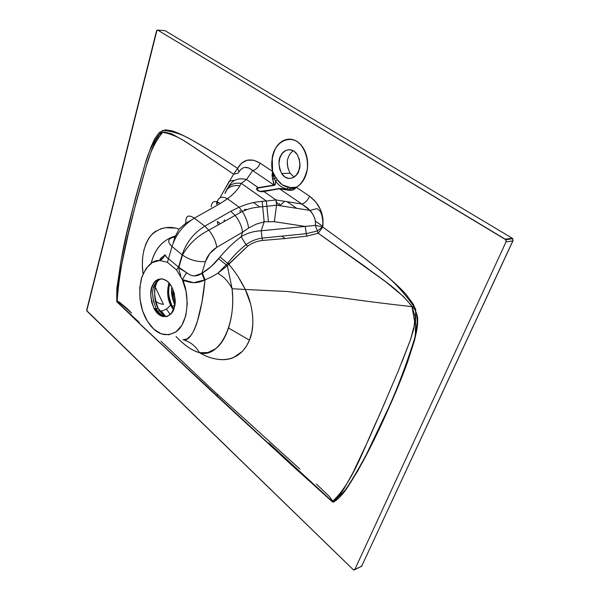 <?xml version="1.0" encoding="UTF-8"?>
<svg xmlns="http://www.w3.org/2000/svg" width="600" height="600" viewBox="0 0 600 600"><rect width="100%" height="100%" fill="white"/><g stroke="black" fill="none" stroke-linecap="round" stroke-linejoin="round"><path stroke-width="0.9" d="M241.89 210.735L242.94 211.14M247.252 209.498L244.462 209.37L247.252 209.498M276.337 201.667L279.06 205.575M253.553 202.575L259.62 206.895L253.553 202.575M240.053 210.593L240.112 211.763M224.46 219.945L225.097 220.785M217.298 221.445L219.705 223.267L217.298 221.445L217.853 224.333M224.183 221.31L223.837 220.89M174.93 237.03L173.325 242.64L174.93 237.03C167.745 238.298 166.77 241.455 172.005 246.502L182.16 254.805L178.553 267.105L168.502 258.728L172.005 246.502C166.77 241.455 167.745 238.298 174.93 237.03L179.1 229.072C168.63 225.532 159.27 227.61 151.005 235.32C143.602 245.295 140.947 258.15 143.047 273.885L142.35 264.832L142.657 257.415M257.16 188.858L258.623 187.928L274.32 185.34C275.288 185.25 275.7 183.803 275.55 180.99C278.737 185.58 282.638 188.212 287.235 188.895L278.993 188.52L263.483 191.303L279.39 188.745L301.778 204.007L276.007 199.958L266.377 201.015L268.395 221.468L266.377 201.015L262.14 201.345C254.288 201.952 246.63 203.91 239.167 207.233L227.468 198.743C233.288 194.31 237.442 189.968 239.94 185.708L241.23 183.368L266.377 201.015L262.14 201.345L264.173 221.79L274.343 221.692L305.265 226.433L261.195 230.775L262.08 238.058L261.195 230.775C253.635 231.15 246.938 233.138 241.103 236.76L245.97 244.575L247.68 246.157C251.94 242.985 256.882 241.087 262.507 240.458C256.882 241.087 251.94 242.985 247.68 246.157L227.317 265.755L232.095 288.705L232.642 296.685C233.025 307.785 231.653 318.233 228.532 328.028L249.465 340.185C255.675 325.8 252.728 304.38 245.288 289.507C240.442 279.653 234.907 271.2 228.675 264.15L247.68 246.157L245.97 244.575L241.103 236.76C233.55 242.468 226.538 249.195 220.072 256.928C226.538 249.195 233.55 242.468 241.103 236.76L242.572 232.17L248.67 228.007L256.087 224.212L264.173 221.79L261.195 230.775L264.173 221.79L274.343 221.692L305.265 226.433L261.195 230.775C253.635 231.15 246.938 233.138 241.103 236.76L242.572 232.17L248.67 228.007C247.627 222.007 245.513 216.472 242.333 211.403L239.108 207.195L230.79 211.282L204.772 226.17C193.748 232.98 186.21 242.52 182.16 254.805L178.553 267.105L180.172 268.755L186.608 272.722L182.317 279.57C188.895 291.397 189.87 320.985 176.722 331.327C163.373 339.472 153.278 331.522 146.062 318.907C139.837 307.147 138.278 293.722 141.375 278.625C146.28 265.995 152.37 259.942 159.637 260.46C162.36 259.35 164.115 257.415 164.887 254.647C165.142 255.757 166.35 257.115 168.502 258.728L167.392 262.29L159.637 260.46L167.392 262.29L176.535 269.955L182.317 279.57L186.053 291.308L187.267 303.765L185.82 315.51L181.905 325.237L176.002 331.882L168.803 334.808L161.1 333.803L153.705 329.07L147.352 321.18L142.65 310.957L140.04 299.43L139.77 287.73L141.877 276.99L146.183 268.29L152.295 262.56L159.637 260.46C162.36 259.35 164.115 257.415 164.887 254.647L167.017 257.782L168.502 258.728L172.005 246.502C175.95 234.3 183.405 224.85 194.37 218.153L220.26 203.535L227.52 198.78L239.108 207.195L230.79 211.282L204.772 226.17L194.37 218.153C188.265 214.2 185.43 215.865 185.873 223.163L191.137 220.185L185.873 223.163L179.1 229.072M262.507 240.458L262.08 238.058L262.507 240.458L284.745 238.575L306.855 236.138L318.195 233.235L315.353 225.353L305.265 226.433L306.285 233.61L305.265 226.433L315.353 225.353C315.93 221.82 314.955 217.913 312.428 213.623L307.822 208.222L301.778 204.007L276.007 199.958L276.532 205.343L274.343 221.692L276.532 205.343L276.007 199.958L263.865 191.528L279.39 188.745L260.692 191.317M226.642 189.915C229.125 184.642 233.985 182.46 241.23 183.368L246.525 179.49L252.683 170.542L273.96 185.047L258.623 187.928L274.657 185.235L275.452 183.547L275.55 180.99L273.562 176.648L272.58 171.405C270.945 164.572 271.83 157.08 275.235 148.92C281.01 139.042 291.007 137.542 296.88 141.458C302.88 144.953 308.888 156.637 307.207 169.597C304.853 178.785 301.185 184.665 296.212 187.222C296.28 187.882 294.09 188.52 289.65 189.127L287.235 188.895L288.33 187.2L287.235 188.895C282.638 188.212 278.737 185.58 275.55 180.99L277.403 179.835C280.395 184.118 284.032 186.57 288.33 187.2L293.362 187.755L296.205 187.208C299.543 185.468 302.25 182.58 304.335 178.545C306.42 174.488 307.5 169.958 307.59 164.94C307.673 159.915 306.735 155.265 304.778 150.99C302.82 146.722 300.18 143.558 296.873 141.48C293.565 139.417 290.153 138.765 286.627 139.53C283.11 140.303 280.05 142.32 277.455 145.583C274.875 148.845 273.142 152.812 272.265 157.485L272.595 171.398L274.02 174.765L277.403 179.835L282.375 184.898L290.505 187.553L289.65 189.127L278.993 188.52L289.26 190.373L293.228 189.847L296.228 187.275C299.572 185.535 302.295 182.632 304.388 178.59C306.472 174.525 307.56 169.972 307.65 164.94C307.725 159.9 306.788 155.235 304.83 150.945C302.858 146.67 300.218 143.49 296.895 141.405C293.58 139.343 290.153 138.69 286.62 139.455C283.087 140.227 280.028 142.252 277.425 145.523C274.83 148.8 273.09 152.775 272.212 157.462L272.543 171.42L260.13 163.11L253.575 160.215L247.178 160.222L241.657 163.065L237.6 168.368C213.405 152.445 195.75 141.712 184.635 136.178C179.407 133.553 175.132 131.76 171.803 130.8L165.36 129.87L159.255 132.48L154.59 139.042L151.005 147L145.102 163.98L135.315 198.487L126.945 232.642L121.215 259.748L116.835 288.532L116.73 301.545L142.605 326.58L212.97 392.377L293.288 466.597L333.015 502.252C337.013 500.377 341.587 495.817 346.725 488.588L357.938 470.595L373.567 440.857L390.99 403.178C397.62 387.967 403.11 374.37 407.46 362.37L414.525 340.35L416.625 331.058C417.653 325.327 417.923 320.377 417.42 316.222L413.34 304.23L406.065 294.42C401.963 289.808 396.412 284.445 389.423 278.347C373.965 264.945 351.735 247.845 322.748 227.055L322.95 218.468L320.565 209.775L315.892 202.035L309.51 196.178L296.228 187.275L309.51 196.178C307.77 200.407 305.19 203.017 301.778 204.007L279.39 188.745L289.26 190.373L289.65 189.127L289.26 190.373C292.56 190.515 294.885 189.48 296.228 187.275C301.215 184.71 304.89 178.822 307.245 169.613C308.925 156.623 302.91 144.907 296.895 141.405C291.007 137.483 280.987 138.99 275.205 148.89C271.793 157.065 270.9 164.58 272.543 171.42L272.032 175.56L273.96 185.047L258.27 187.642L246.525 179.49C238.755 177.593 232.913 179.715 228.99 185.858M175.035 302.812C173.115 297.585 172.41 293.07 172.92 289.267C172.41 293.07 173.115 297.585 175.035 302.812M181.178 341.535C187.462 347.325 193.567 351.045 199.5 352.71L199.5 352.71C215.722 362.37 239.01 364.808 249.465 340.185L228.532 328.028C225.165 337.853 220.942 344.707 215.85 348.6L207.833 352.56L199.5 352.71C195.577 345.975 190.102 341.647 183.083 339.728L187.065 338.955L190.627 335.775C193.147 332.452 195.3 328.035 197.062 322.522L201.952 302.07L205.028 279.803L204.51 280.08L201.862 273.337L210.975 266.685L220.072 256.935L227.595 263.288L220.072 256.935L218.647 258.668L227.317 265.755L217.89 273.248L227.317 265.755L232.087 288.705C236.52 324.847 218.85 359.093 199.5 352.71C191.887 350.46 184.08 345.067 176.078 336.532M212.167 358.087L214.245 358.635C221.385 360.3 227.767 359.962 233.392 357.63L242.542 351.24L246.487 346.087L249.675 339.66L251.85 332.13L252.847 323.918L252.63 315.54L251.385 307.403M250.522 303.803L245.265 289.462L238.388 277.118M385.537 400.98L369.202 438.27L352.868 472.957L343.995 488.768L338.918 495.765L332.82 501.135C353.423 481.71 364.222 446.842 379.41 415.125L398.235 371.062L410.475 339.765L414.893 323.205L411.998 306.63C399.082 289.365 380.498 278.46 364.83 266.37L318.195 233.235L385.702 281.782L403.2 296.28L411.082 305.197L411.998 306.638L415.2 316.837L413.768 328.86L410.385 340.013L401.88 362.197M199.5 352.71C195.577 345.975 190.102 341.647 183.083 339.728C193.822 342.757 202.267 309.817 205.028 279.803L193.68 282.705L182.317 279.57L186.608 272.722C191.738 276.735 196.822 276.938 201.862 273.337L204.51 280.08C197.468 283.688 190.072 283.522 182.317 279.57L176.535 269.955L178.553 267.105L186.608 272.722C189.472 274.808 192.022 275.888 194.257 275.962L201.862 273.337L205.462 261.608C197.257 262.11 189.608 259.935 182.512 255.083L182.475 255.06C189.57 259.92 197.235 262.103 205.462 261.608C207.54 255.517 211.305 250.755 216.757 247.32C215.94 241.53 213.3 235.808 208.822 230.153L204.772 226.17L208.98 230.347C213.368 235.965 215.962 241.62 216.757 247.32L242.572 232.17C241.92 226.478 239.4 220.875 235.028 215.362L230.79 211.282L235.028 215.362C239.4 220.875 241.92 226.478 242.572 232.17L216.757 247.32L209.835 253.462L205.462 261.608L201.862 273.337L202.373 273.038L205.028 279.803L210.923 277.252L217.89 273.248L227.663 263.34C233.235 256.17 239.362 249.938 246.053 244.65C250.688 241.178 256.028 238.995 262.087 238.11L306.3 233.67L317.257 231.007L322.462 226.95C323.745 220.38 321.337 212.475 319.837 210.9C316.957 208.095 317.73 208.312 310.02 210.442C314.228 215.362 316.005 220.335 315.353 225.353L322.47 226.958L315.353 225.353L318.195 233.235L322.748 227.055C341.138 240.142 360.112 254.49 379.673 270.105C393.12 280.56 405.127 293.565 415.68 309.127L415.357 337.072L407.46 362.37C395.22 394.507 382.215 424.072 368.46 451.065C361.575 464.377 354.33 476.888 346.725 488.588L333.015 502.252L332.82 501.135L329.108 496.245L316.433 484.072M299.888 469.103L211.118 388.56L160.898 341.175M127.26 309L119.602 302.265L117.157 301.17L117.248 292.327L118.208 283.815L121.073 267.345L128.145 234.585L136.403 201.173L146.032 166.965L151.718 149.805L155.062 141.532L159.42 134.453L161.715 132.735L164.4 132.038L171.48 133.762L183.39 140.34L195.405 148.125L233.61 174.218L222.39 193.403M174.66 228.083L165.637 227.7L160.56 228.81M155.738 231.15L152.648 233.595L148.972 237.975L145.988 243.615L143.775 250.575M293.28 150.705C290.595 152.797 288.93 155.108 288.278 157.627C286.493 161.46 287.07 166.627 290.002 173.115L294.15 177.075M298.92 170.37C298.358 175.837 288.082 183.51 281.625 173.558C278.303 165.345 278.123 159.218 281.085 155.167C283.065 150.105 291.983 146.535 297.142 154.447C300.188 161.123 300.788 166.433 298.92 170.37L296.483 174.9L292.972 177.75L288.93 178.5L284.985 177.075L281.715 173.7L279.608 168.892L278.962 163.365L279.877 157.942L282.233 153.428L285.675 150.502L289.702 149.625L293.707 150.96L297.06 154.328L299.243 159.21L299.895 164.858L298.92 170.37M155.317 287.16L163.462 304.403C159.833 303.9 157.14 302.707 155.377 300.795M166.358 308.993L170.257 314.513M228.907 263.865L227.985 262.928M194.37 218.153C183.405 224.85 175.95 234.3 172.005 246.502L182.16 254.805C186.21 242.52 193.748 232.98 204.772 226.17L194.37 218.153L220.26 203.535L227.46 198.743C221.333 195.623 217.702 197.468 216.585 204.285L218.423 202.373L216.585 204.285L216.803 201.705M226.252 191.145L224.962 193.455C227.002 187.38 231.99 184.8 239.94 185.708C232.028 184.837 227.032 187.425 224.962 193.455L226.252 191.145M172.53 298.837L171.585 291.053M173.67 298.755L175.035 302.85C173.1 297.593 172.387 293.055 172.905 289.237L173.67 298.755M166.163 316.673C163.65 315.487 161.37 313.26 159.308 310.005C156.712 312.15 166.395 311.572 170.468 304.928C167.34 298.26 166.852 290.895 169.005 282.832C166.86 290.955 167.347 298.32 170.468 304.928L172.087 306.067L173.805 308.798L172.087 306.067C168.218 296.093 167.422 288.623 169.71 283.673C167.782 292.373 168.578 299.835 172.087 306.067L174.653 305.64M171.877 287.04C170.865 291.862 171.833 297.825 174.78 304.928M170.468 304.928L173.407 309.817L170.468 304.928M156.18 308.692L158.145 308.37C153.255 294.593 153.458 285.075 158.745 279.795C152.993 286.035 153.877 301.755 158.145 308.37C160.485 312.562 163.125 315.263 166.065 316.455C162.915 315.007 160.275 312.308 158.145 308.37L165.66 316.41M159.413 314.678L160.942 315.885L155.025 308.88M154.8 308.46L155.212 309.24M161.062 278.73L161.07 278.73C152.438 283.44 149.865 292.005 155.947 308.265C159.067 313.74 162.743 316.47 166.972 316.47M153.57 287.752L156.165 282.285L160.08 279.075M153.555 301.95L152.663 294.645M156.127 308.595L154.042 308.58C150.038 297.278 149.692 289.275 153.015 284.558C155.183 278.288 165.51 275.325 171.69 286.695C175.373 295.972 176.19 303.007 174.135 307.793L175.125 300.735L174.21 293.205L171.525 286.395L167.52 281.377L162.817 278.91L158.16 279.345L154.252 282.555L151.657 288.03L150.75 294.938L151.65 302.25L154.222 308.91L158.093 313.928L162.712 316.538L167.385 316.327L171.405 313.267L174.135 307.793C173.618 314.925 161.722 322.913 154.042 308.58M166.958 316.47L164.618 316.207M180.113 275.228L180.578 275.377M284.52 201.292L280.582 205.065M161.392 311.032L165.225 316.05M285.105 238.545L282.195 236.295M287.085 201.697L296.722 208.335M315.33 221.145L322.868 226.335L315.33 221.145M228.465 186.953C232.14 180.03 238.163 177.54 246.525 179.49L252.683 170.542L248.76 167.97L244.86 167.43C242.138 167.962 240.12 169.605 238.8 172.35M220.26 203.535C214.778 200.017 211.763 201.127 211.222 206.865M239.94 185.708L241.23 183.368C234.292 182.468 229.5 184.477 226.868 189.39M248.67 228.007L256.2 224.16L264.173 221.79L262.14 201.345M205.028 279.803L202.373 273.038C208.417 269.37 213.84 264.577 218.647 258.668L227.317 265.755L228.675 264.157L227.595 263.288L228.667 264.15M178.553 267.105L176.535 269.955L167.392 262.29L168.502 258.728L178.553 267.105M162.667 256.755L159.637 260.46C159.773 259.132 161.317 257.52 164.265 255.623M229.282 181.215L233.737 180.36L229.282 181.215L220.042 197.715M306.285 233.61L306.855 236.138L306.285 233.61M233.61 174.218L189.87 144.472C180.743 138.067 171.712 134.002 162.795 132.292C155.73 140.572 150.262 151.733 146.4 165.773C133.41 212.888 120.292 255.458 117.157 301.17L116.73 301.545C118.552 254.062 132.218 210.803 145.102 163.98C148.965 150.15 154.808 138.953 162.63 130.395C172.425 131.07 182.205 134.288 191.977 140.062C206.7 148.515 221.903 157.95 237.6 168.368L233.61 174.218L238.395 173.017L233.61 174.218L237.6 168.368L239.002 171.96L237.6 168.368C242.888 159.33 250.395 157.575 260.13 163.11L272.543 171.42L272.438 178.98L274.403 178.83L272.438 178.98C273.638 181.485 274.14 183.502 273.96 185.047L252.683 170.542C247.627 166.297 243.33 166.35 239.79 170.708M258.623 187.928L258.27 187.642C253.493 188.505 259.65 192.81 263.865 191.528L263.483 191.303C259.822 192.397 254.452 188.64 258.623 187.928M164.438 241.417C158.01 246.337 153.608 253.575 151.222 263.145L151.2 263.257C154.972 248.737 162.99 239.663 175.238 236.048M276.007 199.958L263.865 191.528L260.647 191.55L257.513 190.477L256.597 188.73L258.27 187.642L246.525 179.49L241.23 183.368L266.377 201.015L276.007 199.958M217.155 396.075L217.403 394.373L217.155 396.075M512.947 240.84L506.033 241.905L354.825 569.49L506.033 241.905L505.815 239.737L157.695 30.09L164.985 30.66L512.175 238.178L164.985 30.66L157.695 30.09L505.252 239.212L512.175 238.178L505.252 239.212L506.138 240.397L506.033 241.905L512.947 240.84L512.737 238.695L512.175 238.178L512.722 238.673L512.947 240.84L361.65 566.25L513.12 240.278M117.765 301.222L117.495 302.228M287.347 163.012L287.985 168.488M281.625 173.558L290.093 173.25M353.123 569.558L86.79 310.695L156.99 30.15L157.695 30.09L156.495 30.997L86.782 309.757L86.933 311.085L353.123 569.558L354.097 570L361.65 566.25L354.825 569.49L353.123 569.558M260.13 163.11C258.555 167.205 256.072 169.688 252.683 170.542C256.072 169.688 258.555 167.205 260.13 163.11M310.02 210.442L301.778 204.007C305.19 203.017 307.77 200.407 309.51 196.178C319.778 204.038 324.188 214.335 322.748 227.055L318.195 233.235L306.855 236.138M272.58 171.405L275.88 177.705L274.403 178.83L272.58 171.405C270.945 164.572 271.83 157.08 275.235 148.92C281.01 139.042 291.007 137.542 296.88 141.458C302.88 144.953 308.888 156.637 307.207 169.597C304.853 178.785 301.185 184.665 296.212 187.222L289.65 189.127L290.505 187.553L296.205 187.208C301.178 184.642 304.837 178.778 307.192 169.597C308.865 156.645 302.865 144.968 296.873 141.48C291.007 137.565 281.017 139.065 275.25 148.935C271.845 157.087 270.96 164.572 272.595 171.398M277.403 179.835L275.55 180.99L274.403 178.83L275.88 177.705L277.403 179.835M332.82 501.135L332.108 501.232L333.015 502.252L332.82 501.135L332.108 501.232L333.015 502.252L332.048 501.555C243.135 421.207 175.005 357.51 117.292 302.228L116.73 301.545L117.368 301.987L117.157 301.17L116.73 301.545L139.215 322.403M131.407 312.923C126.405 307.59 121.65 303.668 117.157 301.17L117.368 301.987M268.875 442.987L332.108 501.232M360.638 566.73L362.025 565.433L360.638 566.73M512.692 238.635L512.175 238.178M245.288 210.195L244.553 210.18M280.695 205.83L279.225 203.483M245.265 289.462L287.16 291.487L337.635 297.255C364.155 301.005 388.942 304.132 411.998 306.638L414.217 308.692C414.967 309.487 415.8 311.632 416.73 315.135L417.27 321.69L414.893 337.582C406.815 363.24 398.213 386.317 389.062 406.815L366.517 454.185C358.373 469.507 351.022 481.838 344.475 491.175L332.978 501.945L329.835 499.56L293.4 466.5L179.625 361.103L132.705 317.077L117.345 301.928C118.395 302.655 116.377 299.61 131.565 313.072M217.89 273.248C222.63 276.615 224.603 277.043 230.257 285.36L232.087 288.705L245.28 289.493M183.188 281.647L184.852 280.748M412.05 306.735L414.683 306.795M180.833 276.532C179.73 271.192 178.92 271.605 178.83 267.48L182.483 255.06C188.587 244.298 197.362 235.995 208.822 230.153L242.333 211.403C247.147 209.572 250.275 207.585 263.017 206.692L276.532 205.178L309.983 210.405M135.09 318.525L134.88 319.132M273.562 176.648L272.73 172.252M273.555 176.618C273.6 174.87 273.322 173.445 272.73 172.343M512.947 239.062L512.722 238.673L505.808 239.715"/></g></svg>
